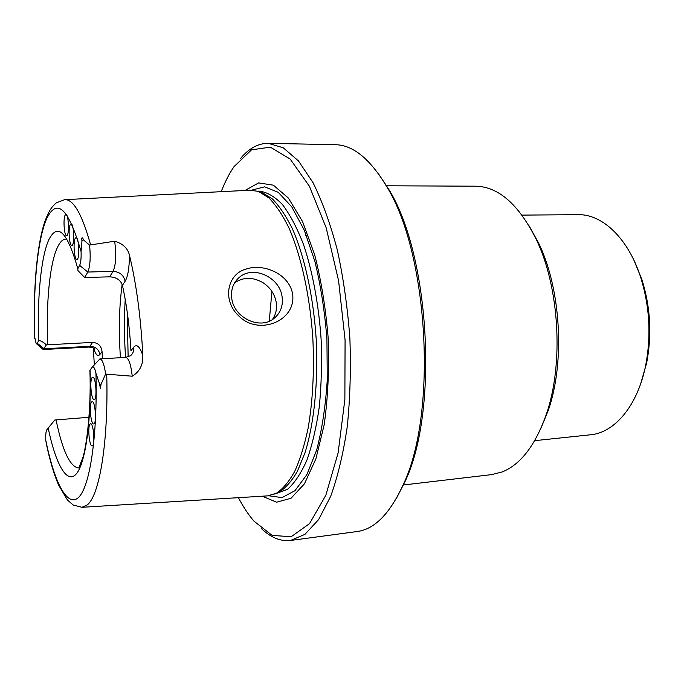 <?xml version="1.0" encoding="UTF-8"?>
<svg xmlns="http://www.w3.org/2000/svg" width="684" height="684" viewBox="0 0 684 684"><rect width="100%" height="100%" fill="white"/><g stroke="black" fill="none" stroke-linecap="round" stroke-linejoin="round"><path stroke-width="1.03" d="M386.203 185.783L475.542 186.193C498.448 186.587 518.711 204.362 536.316 239.537C559.538 287.502 563.872 364.512 546.174 414.778C535.23 445.481 520.584 464.53 502.227 471.934L491.762 474.602L403.038 485.033M529.168 225.934L538.804 243.444C561 289.306 565.121 362.554 548.2 410.614L540.591 429.099M81.986 240.623L83.286 239.733C82.815 236.442 80.669 237.793 81.986 240.623L81.063 251.524C81.319 258.107 80.84 262.724 79.635 265.375L77.805 268.726C67.34 231.782 57.653 222.172 48.744 239.887C40.895 257.5 37.201 297.788 38.56 340.888L37.269 343.265L36.124 343.419L34.499 336.323C33.251 290.349 36.414 247.309 44.682 221.984C49.376 209.501 51.762 207.004 56.396 202.789L64.681 199.66C73.445 199.13 82.089 214.212 90.604 244.898L114.647 241.23C122.727 243.521 127.66 248.138 129.438 255.081C136.432 284.159 140.895 317.641 142.819 355.526C139.827 346.574 136.817 343.761 133.782 347.096L130.96 350.661C129.558 326.507 126.711 304.731 122.419 285.348L125.121 281.244C127.925 276.49 129.362 267.769 129.438 255.081M70.204 224.737L71.059 223.916C73.992 223.335 74.77 245.966 71.803 245.453C69.383 246.009 68.049 228.593 70.204 224.737M75.206 238.383L76.052 237.596C79.087 236.989 79.925 259.946 76.865 259.433C74.359 260.014 72.957 242.204 75.206 238.383M65.066 215.306L65.903 214.477C68.742 213.912 69.477 236.194 66.613 235.672C64.279 236.211 62.996 219.162 65.066 215.306M45.794 440.411C54.301 482.109 67.16 507.759 78.429 497.533C89.664 487.495 97.65 436.999 95.948 373.25C94.725 367.847 93.426 365.897 92.032 367.393L89.903 370.42C91.391 409.562 86.312 448.524 82.542 458.434L78.788 467.984C70.093 467.035 62.518 451.004 56.062 419.908L54.771 420.036L46.692 429.971C45.871 431.707 45.571 435.186 45.794 440.411L46.418 444.155C49.846 460.426 53.891 474.038 58.533 484.965L67.485 500.089L73.197 504.997L81.986 507.297L87.313 504.886C99.556 495.319 108.576 441.744 106.73 374.199L105.635 374.003C104.216 364.358 102.301 359.322 99.898 358.903L92.272 367.12M91.579 401.995L92.152 401.636C95.307 400.815 96.897 424.26 93.665 423.943C90.844 424.713 88.954 404.663 91.579 401.995M92.101 377.602L92.725 377.183C95.931 376.38 97.427 399.969 94.144 399.618C91.314 400.371 89.476 380.484 92.101 377.602M90.049 424.097L90.562 423.781C93.648 422.943 95.324 446.173 92.152 445.891C89.365 446.669 87.432 426.551 90.049 424.097M122.419 285.348C120.64 280.03 116.391 277.191 109.679 276.832L84.671 277.516L77.942 270.59L77.805 268.726M83.286 239.733L89.604 245.171C90.75 257.56 90.143 266.521 87.783 272.044L84.671 277.516M89.604 245.171L90.604 244.898M38.56 340.888C40.091 340.213 42.682 341.538 46.35 344.864L92.554 342.402C98.145 342.821 101.309 345.865 102.036 351.516L102.497 358.749M46.35 344.864L43.229 349.541L36.466 343.736M272.36 319.582C275.909 314.52 277.191 308.732 276.199 302.225C274.66 294.094 270.317 287.622 263.178 282.808C253.029 276.892 243.53 276.875 234.663 282.766M282.064 296.565C283.321 305.825 280.526 313.204 273.66 318.693C259.817 330.013 233.979 317.761 231.765 298.506C230.679 289.93 233.107 282.954 239.049 277.593C252.755 264.879 279.611 276.943 282.064 296.565M396.532 498.14L404.834 481.972C438.82 412.016 429.945 254.32 388.332 188.622L378.269 173.48M142.819 355.526C143.195 364.82 139.673 371.711 132.234 376.2L106.73 374.199M89.005 417.283L56.062 419.908M93.289 348.113L94.332 364.726M238.451 315.615C222.12 300.208 227.191 274.284 245.744 269.154C263.263 263.032 288.708 273.557 292.538 293.539C296.95 321.147 258.176 336.46 238.451 315.615M95.948 373.25L99.599 384.032L100.394 388.478L101.078 384.194L105.635 374.003M122.154 284.441C119.136 306.697 118.563 331.116 120.444 357.698M261.228 528.39C270.667 537.547 280.44 541.566 290.555 540.463L304.97 534.332L318.599 519.618L330.688 496.285C337.785 476.628 343.308 453.432 347.258 426.688C350.131 398.396 351.003 368.813 349.857 337.922C347.532 307.099 343.351 277.798 337.323 250.011C330.389 223.882 322.301 201.447 313.05 182.713L298.421 160.877L283.227 147.787L268.214 143.315C258.039 143.349 248.779 148.445 240.426 158.602M290.555 540.463L357.057 531.545C374.464 529.348 389.812 513.795 403.098 484.905C437.657 413.803 428.594 252.67 386.272 185.894C369.83 158.679 352.841 144.948 335.297 144.709L268.214 143.315M64.963 199.651L250.293 190.195L258.484 191.417L268.915 197.941C275.874 205.029 282.518 214.956 288.853 227.729C301.071 255.431 309.98 295.719 312.844 338.486C314.375 371.173 312.785 401.14 308.082 428.381C304.5 445.173 300.054 459.486 294.744 471.319C289.076 481.536 282.971 488.855 276.43 493.267L267.487 495.883L82.268 507.28M276.259 493.438L278.798 492.369C285.408 488.291 291.598 481.297 297.369 471.379L305.021 452.705C314.067 423.687 318.334 382.553 316.239 339.811C313.529 297.113 304.679 256.714 292.436 228.901C286.083 216.067 279.414 206.098 272.42 198.976L261.929 192.418L259.287 191.648M238.417 497.678C243.265 506.929 248.454 514.753 253.978 521.148L272.121 535.375L291.11 536.769L309.561 523.611L325.823 495.293L338.118 452.868L344.873 399.422L345.078 339.982L338.589 280.722L326.191 227.832L309.416 186.27L290.17 159.056L270.334 147.154L251.524 149.856L234.039 166.614C229.26 173.582 224.985 181.944 221.206 191.674M262.228 496.208L276.584 502.201L290.991 498.285L304.457 483.802L315.871 458.896L324.182 424.764C327.892 398.097 329.252 369.548 328.26 339.136C325.841 308.809 321.283 280.594 314.606 254.508L302.525 221.531L288.383 198.061L273.378 185.176L258.62 182.902L245.026 190.46M271.916 291.444L269.274 321.198M306.449 235.484L305.594 235.476M534.7 440.658L590.497 434.793C614.454 432.784 637.565 405.92 645.619 365.624C651.348 335.741 649.689 306.278 640.643 277.234C628.126 238.092 602.142 213.989 578.108 214.673L522.012 215.109M640.771 383.493L646.619 363.084C652.04 334.878 650.475 307.065 641.934 279.645L633.829 260.023M81.063 251.524C68.357 207.91 56.798 197.18 46.375 219.35C37.218 241.024 33.054 288.52 34.67 338.819M48.162 427.928C55.49 463.265 66.425 483.973 75.779 474.499C85.098 465.154 91.502 422.712 90.083 370.087M109.679 276.832L113.082 271.36L87.783 272.044L79.635 265.375M125.121 281.244C123.676 275.096 119.657 271.796 113.082 271.36C115.972 264.657 116.494 254.61 114.647 241.23M43.229 349.541L88.843 347.07L89.895 346.309L44.127 348.78L37.269 343.265M93.734 348.378C95.751 354.902 97.821 356.92 99.932 354.423C98.752 349.233 95.409 346.531 89.895 346.309L92.554 342.402M127.19 311.904L128.139 356.928M132.234 376.2C130.926 364.427 128.754 358.151 125.702 357.381L99.898 358.903M99.932 354.423L102.036 351.516M125.702 357.381L130.635 355.697C133.098 353.38 134.149 350.516 133.782 347.096M99.599 384.032L101.078 384.194M65.912 239.084C62.843 239.203 60.055 241.879 57.559 247.095C49.675 263.408 46.008 303.14 47.623 344.77M125.215 299.412C124.06 318.103 124.18 337.426 125.582 357.39M268.786 495.78L282.022 497.61L294.984 490.684L306.842 474.67L316.701 449.952C322.036 429.475 325.558 406.116 327.268 379.877L326.935 339.213C324.772 311.639 320.779 285.767 314.948 261.596L304.346 230.32L291.777 206.859L278.2 192.281L264.546 186.852L251.592 190.161M274.78 494.087L287.502 489.299C294.633 482.998 301.114 473.243 306.954 460.041C312.255 444.959 316.367 427.243 319.283 406.877C321.386 385.383 322.002 362.939 321.129 339.538C318.735 304.5 312.511 271.283 303.491 244.453C297.061 227.909 290.05 214.622 282.466 204.576C274.754 196.59 267.076 192.118 259.441 191.161L257.74 191.161M239.049 277.593L235.347 281.697M88.843 347.07C92.032 347.481 93.802 347.994 94.144 348.592M261.929 192.418L258.484 191.417M278.798 492.369L275.49 493.754M388.332 188.622L386.272 185.894M404.834 481.972L403.098 484.905M641.934 279.645L640.643 277.234M646.619 363.084L645.619 365.624M538.804 243.444L536.316 239.537M548.2 410.614L546.174 414.778"/></g></svg>
